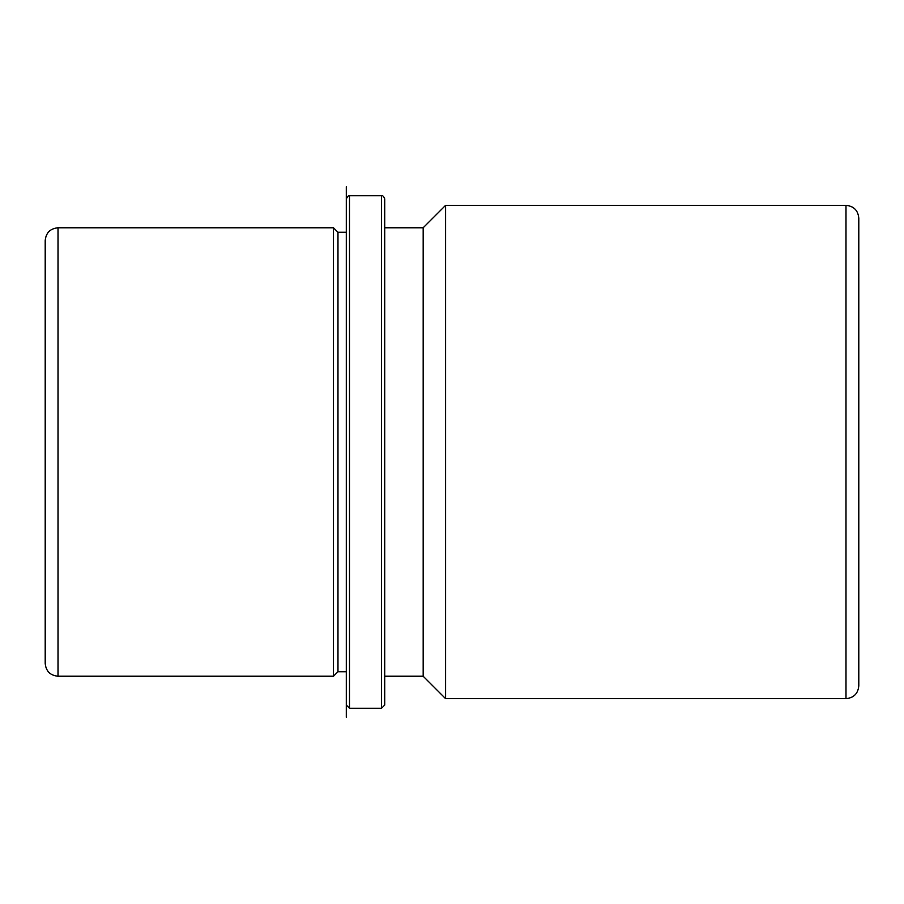 <?xml version="1.0" encoding="UTF-8"?>
<svg xmlns="http://www.w3.org/2000/svg" width="904" height="904" viewBox="0 0 904 904"><rect width="100%" height="100%" fill="white"/><g stroke="black" fill="none" stroke-linecap="round" stroke-linejoin="round"><path stroke-width="1.36" d="M45.2 362.933L45.2 266.217M858.8 362.933L858.8 266.217M337.972 671.74L337.972 232.26L346.3 232.26L346.3 186.676L346.3 717.324L346.3 671.74L337.972 671.74L333.486 676.226L333.486 227.774L58.014 227.774C50.228 228.542 45.957 232.814 45.2 240.588L45.2 663.412C45.957 671.186 50.228 675.457 58.014 676.226L58.014 227.774M384.731 676.226L423.174 676.226L423.174 227.774L384.731 227.774M423.174 227.774L445.593 205.355L445.593 698.645L423.174 676.226M845.986 205.355L845.986 698.645C853.771 697.888 858.043 693.617 858.8 685.831L858.8 218.169C858.043 210.383 853.771 206.112 845.986 205.355L445.593 205.355M381.533 195.75L381.533 708.25L384.731 705.052L384.731 198.948C383.793 196.405 382.731 195.343 381.533 195.75L349.498 195.75C348.786 195.072 347.712 196.134 346.3 198.948L346.3 705.052L349.498 708.25L349.498 195.75M337.972 232.26L333.486 227.774M845.986 698.645L445.593 698.645M333.486 676.226L58.014 676.226M381.533 708.25L349.498 708.25"/></g></svg>
